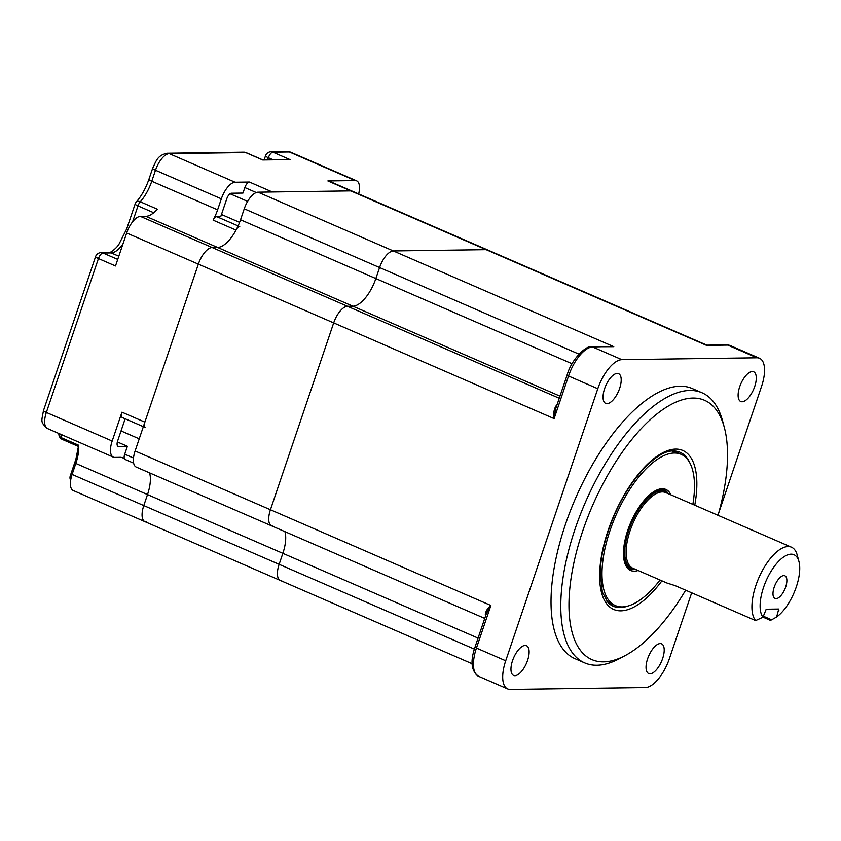 <?xml version="1.0" encoding="UTF-8"?>
<svg xmlns="http://www.w3.org/2000/svg" width="841" height="841" viewBox="0 0 841 841"><rect width="100%" height="100%" fill="white"/><g stroke="black" fill="none" stroke-linecap="round" stroke-linejoin="round"><path stroke-width="1.26" d="M627.828 568.474A43.511 18.723 113.5 0 0 631.885 569.578L633.872 569.62A42.754 18.397 -66.5 0 1 627.912 529.998A42.754 18.397 -66.5 0 1 667.418 492.384L666.03 490.955A43.511 18.723 113.5 0 0 662.445 488.737M763.302 616.19L771.628 619.796L770.451 620.374L762.987 617.136M666.997 583.044L675.176 585.641L755.638 620.584A41.23 17.745 -66.5 0 1 755.943 585.283A41.23 17.745 -66.5 0 1 791.476 547.197A41.23 17.745 -66.5 0 1 797.247 555.144L798.95 561.525A35.343 15.212 113.5 0 0 783.034 557.415A35.343 15.212 113.5 0 0 763.554 587.365A35.343 15.212 113.5 0 0 762.955 617.21L755.638 620.584M783.833 575.591A12.373 5.319 113.5 0 0 774.593 586.114A12.373 5.319 113.5 0 0 775.003 598.487A12.373 5.319 113.5 0 0 776.022 598.676A12.373 5.319 113.5 0 0 785.263 588.164A12.373 5.319 113.5 0 0 784.853 575.791A12.373 5.319 113.5 0 0 783.833 575.591M771.628 619.796L776.6 617.021A35.343 15.212 113.5 0 0 796.301 586.913A35.343 15.212 113.5 0 0 798.95 561.525M762.955 617.21L766.214 609.21L778.766 609.031L776.6 617.021M608.348 346.534L592.632 346.965A30.917 13.309 113.5 0 0 568.537 376.011L567.107 375.054L555.785 408.495L554.114 418.608L198.35 264.127A17.672 7.601 -66.5 0 1 212.121 247.527A17.672 7.601 113.5 0 0 198.35 264.127L135.107 450.986A17.672 7.601 -66.5 0 0 136.253 467.081L271.59 525.846A17.672 7.601 -66.5 0 1 270.434 509.751L333.688 322.891A17.672 7.601 -66.5 0 1 347.449 306.292L352.915 306.208A29.446 12.668 113.5 0 0 375.853 278.539L379.575 267.554A17.672 7.601 -66.5 0 1 393.346 250.944L486.13 249.661A17.672 7.601 -66.5 0 1 487.591 249.935A17.672 7.601 113.5 0 0 486.13 249.661L393.346 250.944A17.672 7.601 113.5 0 0 379.575 267.554L375.853 278.539A29.446 12.668 -66.5 0 1 352.915 306.208L347.449 306.292A17.672 7.601 113.5 0 0 333.688 322.891L270.434 509.751A17.672 7.601 113.5 0 0 271.59 525.846A17.672 7.601 113.5 0 0 273.041 526.13M239.738 226.628A5.887 2.534 113.5 0 0 236.037 230.098A29.446 12.668 -66.5 0 1 217.577 247.443L212.121 247.527L217.577 247.443A29.446 12.668 113.5 0 0 240.526 219.774L244.247 208.789A17.672 7.601 -66.5 0 1 258.019 192.179L350.802 190.886A17.672 7.601 -66.5 0 1 352.253 191.17A17.672 7.601 113.5 0 0 350.802 190.886L272.337 191.979L249.42 182.034L235.091 182.234A17.672 7.601 113.5 0 0 221.33 198.833L217.609 209.819A29.446 12.668 -66.5 0 1 213.12 220.142A5.887 2.534 -66.5 0 1 216.81 216.673L220.741 216.621L226.786 198.76A5.887 2.534 113.5 0 1 231.37 193.22L242.975 193.062L244.836 187.564A5.887 2.534 -66.5 0 1 249.42 182.034M72.105 474.44L279.128 564.332A17.672 7.601 -66.5 0 0 280.274 580.427L144.936 521.662A17.672 7.601 -66.5 0 1 143.79 505.567A17.672 7.601 113.5 0 0 144.936 521.662L73.251 490.524A17.672 7.601 -66.5 0 1 72.105 474.44L75.827 463.444L147.511 494.571A29.446 12.668 113.5 0 0 149.561 472.852A29.446 12.668 -66.5 0 1 147.511 494.571L143.79 505.567L147.511 494.571L282.849 553.336L279.128 564.332A17.672 7.601 113.5 0 0 280.274 580.427A17.672 7.601 113.5 0 0 281.724 580.7M284.889 531.617A29.446 12.668 -66.5 0 1 282.849 553.336A29.446 12.668 113.5 0 0 284.889 531.617M660.238 643.565A16.2 6.97 113.5 0 0 648.138 657.336A16.2 6.97 113.5 0 0 648.674 673.536A16.2 6.97 113.5 0 0 650.009 673.799A16.2 6.97 113.5 0 0 662.098 660.027A16.2 6.97 113.5 0 0 661.573 643.828A16.2 6.97 113.5 0 0 660.238 643.565M525.162 645.446A16.2 6.97 113.5 0 0 513.063 659.218A16.2 6.97 113.5 0 0 513.599 675.418A16.2 6.97 113.5 0 0 514.934 675.68A16.2 6.97 113.5 0 0 527.023 661.909A16.2 6.97 113.5 0 0 526.498 645.709A16.2 6.97 113.5 0 0 525.162 645.446M752.317 371.533A16.2 6.97 113.5 0 0 740.217 385.304A16.2 6.97 113.5 0 0 740.753 401.504A16.2 6.97 113.5 0 0 742.088 401.767A16.2 6.97 113.5 0 0 754.177 387.995A16.2 6.97 113.5 0 0 753.652 371.796A16.2 6.97 113.5 0 0 752.317 371.533M617.241 373.415A16.2 6.97 113.5 0 0 605.142 387.186A16.2 6.97 113.5 0 0 605.667 403.386A16.2 6.97 113.5 0 0 607.013 403.648A16.2 6.97 113.5 0 0 619.102 389.867A16.2 6.97 113.5 0 0 618.577 373.677A16.2 6.97 113.5 0 0 617.241 373.415M702.025 392.779L692.269 388.542A147.249 63.359 113.5 0 0 680.127 386.208A147.249 63.359 113.5 0 0 570.156 511.402A147.249 63.359 113.5 0 0 574.971 658.671L584.726 662.908A147.249 63.359 -66.5 0 1 579.912 515.638A147.249 63.359 -66.5 0 1 689.883 390.445A147.249 63.359 -66.5 0 1 702.025 392.779A147.249 63.359 -66.5 0 1 722.64 421.141L724.343 427.522A141.362 60.825 113.5 0 0 692.9 398.056A141.362 60.825 113.5 0 0 582.76 530.871A141.362 60.825 113.5 0 0 603.607 661.856A141.362 60.825 113.5 0 0 625.357 655.486A141.362 60.825 113.5 0 0 685.657 590.193M625.357 655.486L619.523 658.598A147.249 63.359 -66.5 0 1 596.868 665.242A147.249 63.359 -66.5 0 1 584.726 662.908M718.046 515.312A141.362 60.825 113.5 0 0 724.343 427.522M556.532 406.298A1.766 0.788 37.3 0 1 555.848 406.129A17.672 7.601 -66.5 0 1 557.12 404.574M258.019 192.179L613.772 346.671L591.654 346.765C587.197 344.81 571.68 358.35 567.107 375.054M718.698 513.01L761.536 386.44A30.917 13.309 113.5 0 0 759.528 358.277A30.917 13.309 113.5 0 0 756.974 357.793L621.888 359.664A30.917 13.309 113.5 0 0 597.793 388.721L568.537 376.011L554.114 418.608C553.283 413.909 553.851 409.746 555.848 406.129M597.793 388.721L505.714 660.774A30.917 13.309 113.5 0 0 507.722 688.937A30.917 13.309 113.5 0 0 510.277 689.42L645.352 687.539A30.917 13.309 113.5 0 0 669.447 658.492L691.68 592.81M485.898 614.971A1.766 1.251 -5.1 0 0 485.31 614.508C485.614 611.365 487.465 608.358 490.871 605.467L486.35 613.657L475.028 647.097C470.108 661.383 471.254 671.097 478.466 676.227A30.917 13.309 113.5 0 1 476.448 648.064L475.028 647.097M474.377 649.115L279.128 564.332L282.849 553.336L478.066 638.109M726.74 344.884L730.261 345.577A30.917 13.309 113.5 0 0 727.717 345.083A2.943 2.607 -90.8 0 0 726.74 344.884L707.249 345.157M692.858 504.379A82.46 35.48 113.5 0 0 681.094 454.319A82.46 35.48 113.5 0 0 674.293 453.015A82.46 35.48 113.5 0 0 612.711 523.123A82.46 35.48 113.5 0 0 615.412 605.594A82.46 35.48 113.5 0 0 622.214 606.897A82.46 35.48 113.5 0 0 660.017 580.017M670.939 494.855A44.174 19.007 113.5 0 0 665.851 489.441A44.174 19.007 113.5 0 0 662.203 488.737A44.174 19.007 113.5 0 0 629.215 526.298A44.174 19.007 113.5 0 0 630.655 570.482A44.174 19.007 113.5 0 0 634.303 571.176A44.174 19.007 113.5 0 0 638.088 570.492M144.936 521.662A17.672 7.601 113.5 0 0 146.397 521.935M75.827 463.444A29.446 12.668 113.5 0 0 78.549 445.173L61.477 437.762A5.887 4.237 173.9 0 1 58.902 434.692A5.887 5.887 0 0 0 62.413 439.465L78.655 446.529M125.151 418.765L117.645 440.957A5.887 2.534 113.5 0 0 118.024 446.319A5.887 2.534 113.5 0 0 118.507 446.413L127.38 446.287L124.71 454.193L133.509 458.019M122.965 243.932A23.559 10.134 -66.5 0 1 111.212 252.91L103.023 253.025A5.887 2.534 113.5 0 0 98.439 258.555L115.501 265.966L126.665 232.999L198.35 264.127L144.873 422.129A5.887 2.534 113.5 0 0 145.251 427.501M143.338 426.66L122.334 417.546A5.887 2.534 -66.5 0 1 121.956 412.174L112.179 441.031A17.672 7.601 113.5 0 0 113.335 457.126A17.672 7.601 113.5 0 0 114.786 457.409L120.252 457.325A29.446 12.668 -66.5 0 1 122.681 457.798A29.446 12.668 -66.5 0 1 124.689 459.26A5.887 2.534 -66.5 0 1 124.71 454.193M117.351 441.935L127.38 446.287M126.665 232.999A17.672 7.601 -66.5 0 1 140.436 216.389L145.892 216.316A29.446 12.668 113.5 0 0 157.351 209.188L140.289 201.777A5.887 3.217 -138.4 0 0 136.316 201.945A5.887 5.887 0 0 0 135.138 203.964A5.887 1.009 -161.3 0 0 137.987 205.887L132.605 221.803M706.535 345.01L329.336 181.214A17.672 7.601 113.5 0 0 327.874 180.941L355.165 180.563L289.336 151.969L272.957 152.2L290.029 159.611L262.739 159.99L245.667 152.578A5.887 5.214 -90.8 0 0 243.722 152.179L167.317 153.251C157.256 155.207 156.184 161.209 152.641 168.316L148.92 179.312A5.887 1.009 -161.3 0 0 151.769 181.236A29.446 12.668 -66.5 0 1 140.289 201.777A5.887 2.534 113.5 0 0 137.987 205.887L153.735 212.731M358.644 193.945A17.672 7.601 113.5 0 0 356.626 180.836A17.672 7.601 113.5 0 0 355.165 180.563M667.943 493.562A42.029 18.081 113.5 0 0 628.837 530.25A42.029 18.081 113.5 0 0 635.092 569.199M791.476 547.197L665.652 492.563A41.23 17.745 113.5 0 0 630.13 530.65A41.23 17.745 113.5 0 0 632.81 568.201L667.018 583.055M778.934 610.124L776.495 609.063M756.974 357.793L727.717 345.083L706.566 345.378L327.874 180.941M578.955 354.124L244.247 208.789M572.132 363.775L240.526 219.774M559.98 396.132L145.892 216.316M140.436 216.389L559.254 398.256M135.107 450.986L490.871 605.467L476.448 648.064L505.714 660.774M661.92 580.847A86.665 37.288 -66.5 0 1 620.879 610.829A86.665 37.288 -66.5 0 1 608.096 530.513A86.665 37.288 -66.5 0 1 675.628 449.094A86.665 37.288 -66.5 0 1 694.761 505.21M690.051 463.317A83.9 36.1 113.5 0 0 673.809 450.976L673.231 450.976C657.021 450.061 628.952 479.402 613.762 516.5C605.226 536.884 600.695 555.701 600.18 572.963L602.345 592.127L607.99 602.555A83.9 36.1 113.5 0 0 620.153 607.549A83.9 36.1 113.5 0 0 628.09 605.993M613.078 604.584A82.639 35.553 -66.5 0 1 606.918 601.347M672.19 451.018A82.639 35.553 -66.5 0 1 678.761 453.31M621.888 359.664L592.632 346.965A2.943 2.607 -90.8 0 0 591.654 346.765M485.541 616.043A17.672 7.601 -66.5 0 1 485.31 614.508M117.624 446.024L118.507 446.413M121.956 412.174L144.873 422.129M139.217 438.823L121.041 430.928M133.656 463.16L124.689 459.26M256.274 192.536L244.836 187.564M230.045 193.756L247.622 201.377M221.456 214.487L239.59 222.36M236.037 230.098L213.12 220.142M216.81 216.673L238.108 225.914M71.38 476.836A5.887 1.009 -161.3 0 1 70.297 475.785A5.887 5.887 0 0 0 70.644 480.379M76.815 460.258A5.887 1.009 -161.3 0 1 75.879 459.291L78.423 446.424M60.794 434.313A29.446 12.668 -66.5 0 1 61.477 437.762A5.887 2.534 113.5 0 0 62.413 439.465M117.729 259.406L103.023 253.025A5.887 5.214 -90.8 0 0 101.078 252.626A5.887 5.887 0 0 0 95.58 256.631A5.887 1.009 -161.3 0 0 98.439 258.555L46.35 412.447A5.887 1.009 -161.3 0 1 43.501 410.513C41.409 422.066 40.252 421.919 47.495 428.542L113.335 457.126M112.179 441.031L46.35 412.447A17.672 7.601 113.5 0 0 47.495 428.542M118.812 256.211L111.212 252.91A5.887 5.214 -90.8 0 0 109.267 252.521L101.078 252.626M127.843 229.929A5.887 1.009 -161.3 0 1 126.718 228.847L119.044 244.058C116.647 248.442 109.509 253.33 109.267 252.521M263.002 159.99L246.15 152.673A5.887 2.534 113.5 0 0 245.667 152.578L169.251 153.64A17.672 7.601 113.5 0 0 155.49 170.239A5.887 1.009 -161.3 0 1 152.641 168.316M221.33 198.833L155.49 170.239L151.769 181.236L217.609 209.819M235.091 182.234L169.251 153.64A5.887 5.214 -90.8 0 0 167.317 153.251M273.23 159.843L268.363 157.73A5.887 1.009 -161.3 0 1 265.514 155.806L264.106 159.969M356.626 180.836L290.786 152.253A17.672 7.601 113.5 0 0 289.336 151.969A5.887 5.214 -90.8 0 0 287.391 151.58L271.012 151.8A5.887 5.214 -90.8 0 1 272.957 152.2A5.887 2.534 113.5 0 0 268.363 157.73L267.627 159.916M633.872 569.62L635.775 569.494M668.627 493.856L667.418 492.384M675.786 452.016L672.138 451.028M610.103 603.291L606.887 601.294M271.59 525.846L484.742 618.408M280.274 580.427L472.158 663.749M507.722 688.937L478.466 676.227M759.528 358.277L730.261 345.577M681.094 454.319L674.482 451.449M615.412 605.594L608.8 602.724M70.297 475.785L75.879 459.291M58.902 434.692L58.723 433.409M95.58 256.631L43.501 410.513M126.718 228.847L135.138 203.964M136.316 201.945C141.54 195.932 145.745 188.384 148.92 179.312M246.15 152.673A5.887 5.887 0 0 0 243.722 152.179M271.012 151.8A5.887 5.887 0 0 0 265.514 155.806M290.786 152.253L287.391 151.58"/></g></svg>
